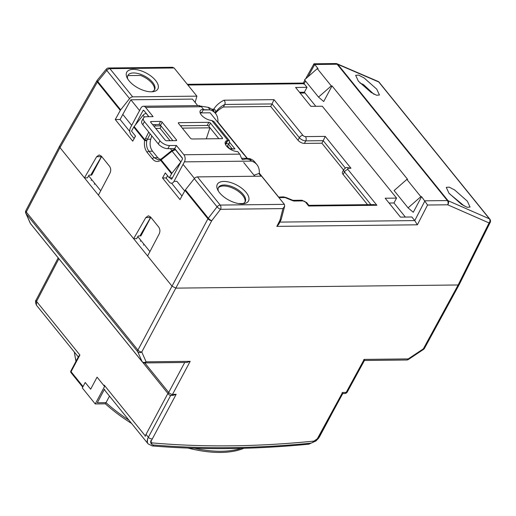 <?xml version="1.0" encoding="UTF-8"?>
<svg xmlns="http://www.w3.org/2000/svg" width="516" height="516" viewBox="0 0 516 516"><rect width="100%" height="100%" fill="white"/><g stroke="black" fill="none" stroke-linecap="round" stroke-linejoin="round"><path stroke-width="0.77" d="M303.569 84.063C303.008 82.831 303.182 82.721 304.085 83.727L307.001 87.333L295.603 87.456L310.877 106.348L322.274 106.219L396.572 198.099L385.175 198.228L400.448 217.113L411.845 216.984L414.761 220.59L424.945 200.808L447.366 200.576A3.025 1.993 89.4 0 1 447.688 204.794L489.065 222.938A3.025 1.464 26.5 0 0 490.2 222.409A3.025 3.025 0 0 0 489.845 219.152A3.025 1.754 141 0 0 489.426 218.842A3.025 2.354 113.7 0 1 489.065 222.938L458.143 284.98L175.904 288.128L172.073 286.232L175.904 288.128L458.143 284.98L459.259 284.49L458.143 284.98L423.346 348.848L408.24 358.91L364.186 359.4C364.748 360.652 364.567 360.781 363.651 359.781M215.114 112.952A5.044 2.432 28.1 0 0 215.301 112.727A87.314 42.06 -151.9 0 1 224.763 104.464L272.055 103.935L274.028 99.653L302.898 135.347A2.019 0.974 28.1 0 0 305.453 136.611L325.203 136.392L350.964 168.242L348.493 168.268A2.019 0.974 28.1 0 0 348.01 169.57L376.873 205.265L308.691 206.026L305.582 202.182A2.019 0.974 28.1 0 0 303.027 200.918L293.643 201.021A90.339 43.518 -151.9 0 1 285.819 197.847A2.019 0.974 28.1 0 0 284.632 197.57L278.95 197.634M302.898 135.347A3.025 1.754 141 0 0 299.37 137.714L272.055 103.935L270.7 106.47L223.409 106.999L224.763 104.464C225.395 102.91 225.144 101.491 224.002 100.207L274.028 99.653M300.131 93.061L305.04 93.009L315.786 106.29M389.058 203.033L393.966 202.975L405.357 217.062M367.547 204.665L343.127 174.472L344.482 171.931L370.92 204.626M223.409 106.999A87.314 42.06 28.1 0 0 215.385 113.288M270.7 106.47L298.016 140.249A5.044 2.432 -151.9 0 0 304.401 143.409L321.874 143.209L343.553 170.022M348.493 168.268A3.025 1.993 -90.6 0 0 347.21 167.584C346.597 167.165 345.468 167.81 343.83 169.512L342.476 172.054A5.044 2.432 28.1 0 0 343.127 174.472M305.04 93.009L304.395 92.209L307.001 87.333M314.212 64.835C313.651 63.603 313.825 63.487 314.728 64.5L318.062 68.622L317.295 68.634L331.278 85.92L332.04 85.914L323.706 101.517L318.514 97.098L331.278 85.92M332.04 85.914L407.634 179.394L406.866 179.4L420.85 196.686L421.611 196.68L413.277 212.289L408.085 207.864L420.85 196.686M421.611 196.68L427.564 205.02L447.688 204.794A3.025 2.354 -66.3 0 0 448.049 200.698A3.025 1.754 141 0 0 447.366 200.576L337.116 64.229A3.025 1.754 -39 0 1 337.799 64.358A3.025 2.374 -66.7 0 0 337.058 63.791A3.025 3.025 0 0 0 335.832 63.545A3.025 1.993 89.4 0 1 337.116 64.229L314.728 64.5L307.865 76.897M393.966 202.975L396.572 198.099M299.486 92.261L304.395 92.209M373.99 94.325L363.406 84.534L359.994 83.05M154.31 90.152A15.138 7.295 28.1 0 0 152.13 83.399A15.138 7.295 28.1 0 0 140.558 75.452L127.962 75.594A15.138 7.295 28.1 0 0 127.678 75.929M84.443 177.865L96.64 156.722L99.175 154.968L101.329 156.109L109.476 166.184C110.94 168.306 111.101 170.641 109.96 173.195L98.421 195.151L133.631 238.695L145.828 217.552L148.363 215.791L150.517 216.939L158.664 227.008C160.121 229.13 160.289 231.471 159.147 234.019L147.608 255.981L172.073 286.232L59.979 147.615L59.643 146.06L59.979 147.615L84.443 177.865L87.481 177.833L88.978 175.15L90.739 175.13L101.562 156.393M88.623 175.788L100.73 190.759M133.631 238.695L136.669 238.656L138.165 235.98L139.926 235.96L150.749 217.223M137.811 236.618L149.917 251.589M243.197 203.517L238.553 203.568M150.82 217.313L140.894 235.896L139.952 235.909M101.633 156.483L91.713 175.072L90.764 175.079M185.392 189.882L208.309 218.216L217.075 206.832A3.025 0.864 37.6 0 0 220.532 209.296A3.025 1.993 -90.6 0 0 220.203 205.071A3.025 1.754 141 0 0 217.075 206.832L194.287 178.652L185.392 189.882A3.025 1.754 141 0 0 185.012 190.443L207.929 218.784A3.025 1.393 28 0 0 211.76 220.68A3.025 0.864 -142.4 0 1 208.309 218.216A3.025 1.754 141 0 0 207.929 218.784L137.927 350.093A3.025 1.754 141 0 0 137.72 351.731A3.025 2.445 -23.9 0 0 141.758 351.989A3.025 1.477 -151.9 0 1 137.927 350.093L26.277 212.024A3.025 1.458 -152.4 0 1 25.884 210.586A3.025 3.025 0 0 0 25.8 213.218A3.025 2.432 -24 0 0 26.071 213.663A3.025 1.754 -39 0 1 26.277 212.024L59.979 147.615L97.376 82.07L120.293 110.411L115.261 119.544L120.099 119.493L129.8 131.49M120.099 119.493L122.802 114.417L131.67 125.382M171.615 183.206L181.961 195.99M170.099 177.852L170.983 178.942A1.006 0.664 89.4 0 0 171.409 179.168A1.006 0.664 89.4 0 0 171.918 178.8L182.329 159.296A1.006 0.664 89.4 0 0 182.232 157.87L174.724 148.589L176.388 145.467L183.896 154.755A5.044 3.322 89.4 0 1 184.405 161.856L173.989 181.361L176.911 181.329L184.715 190.985M378.009 81.405A3.025 2.374 113.3 0 1 378.75 81.973A3.025 1.754 -39 0 1 379.17 82.283A3.025 3.025 0 0 0 378.009 81.405L337.058 63.791M448.965 193.216L461.639 204.439L467.128 207.277L470.063 207.058L467.361 201.201L454.686 189.978L449.191 187.14L446.256 187.36L448.965 193.216M358.362 81.167L371.03 92.39L376.525 95.228L379.46 95.009L376.751 89.152L364.077 77.929L358.588 75.097L355.653 75.31L358.362 81.167M464.316 206.026L449.249 193.565M127.762 79.019A15.138 7.295 -151.9 0 1 127.897 75.42A15.138 7.295 -151.9 0 1 138.875 73.749A15.138 7.295 -151.9 0 1 152.652 82.425A15.138 7.295 -151.9 0 1 154.606 89.681A15.138 7.295 -151.9 0 1 151.698 91.796M229.665 148.66L227.401 145.86M209.915 127.82L182.296 128.129M161.16 126.13L160.108 128.374L155.709 128.426M160.108 128.374L170.067 140.694M170.37 148.64L171.854 150.472M197.712 105.619L192.442 99.098L130.864 99.788L139.578 110.566M183.07 164.346L194.468 178.439M243.7 162.488L254.827 176.253M244.919 202.195A15.138 7.295 28.1 0 0 242.733 195.448A15.138 7.295 28.1 0 0 229.478 186.927A15.138 7.295 28.1 0 0 218.281 187.979M181.516 125.633L181.006 126.53M150.169 133.863L147.434 139.275L145.589 138.359L144.635 140.507L146.731 140.9C146.118 145.002 146.847 148.453 148.924 151.246L152.549 151.207C150.091 147.86 149.492 143.874 150.737 139.236L151.775 135.85M229.394 148.666L234.98 148.95L229.917 149.008M144.809 362.929L168.693 392.463A3.025 1.754 141 0 0 168.629 394.334A3.025 3.025 0 0 0 171.015 395.456A3.025 1.993 -90.6 0 0 172.531 394.359L190.178 361.342L186.934 362.458L144.609 362.929A3.025 1.993 -90.6 0 0 146.125 361.832L141.758 351.989L211.76 220.68L220.532 209.296L282.962 208.599L284.664 206.155L284.38 204.342L261.599 176.175L197.415 176.891A3.025 1.754 -39 0 0 194.287 178.652M246.196 192.5A17.667 8.508 -151.9 0 1 243.713 203.723A17.667 8.508 -151.9 0 1 219.61 192.797A17.667 8.508 -151.9 0 1 217.681 189.824A17.667 8.508 -151.9 0 1 225.698 181.522A17.667 8.508 -151.9 0 1 246.196 192.5M195.151 102.452L196.88 96.144L174.105 67.977L109.908 68.68A3.025 1.993 -90.6 0 0 108.624 67.989A3.025 3.025 0 0 0 106.315 69.105A3.025 0.922 39.2 0 0 106.78 70.434A3.025 1.754 -39 0 1 109.908 68.68L132.696 96.86A3.025 1.754 141 0 0 129.568 98.614L106.78 70.434L97.756 81.502L120.673 109.844L129.568 98.614M196.88 96.144L132.696 96.86M129 80.748A17.667 8.508 -151.9 0 1 127.078 77.774A17.667 8.508 -151.9 0 1 135.089 69.473A17.667 8.508 -151.9 0 1 155.587 80.451A17.667 8.508 -151.9 0 1 153.11 91.674A17.667 8.508 -151.9 0 1 129 80.748M146.351 113.501L148.743 116.706M244.068 154.787L210.109 112.791L200.169 112.901M244.126 154.568L246.887 158.277M166.365 177.93L162.508 177.968L179.981 199.582L185.012 190.443M115.261 119.544L132.735 141.152L135.527 136.082L131.516 131.122L133.754 127.059L144.635 140.507C143.938 145.228 144.783 149.195 147.17 152.407L152.394 158.87C154.955 161.772 157.715 162.263 160.676 160.347L161.134 159.883A1.516 0.742 -121.5 0 1 161.269 158.889L158.464 159.999L154.149 157.709L157.78 157.67L160.16 159.579M130.864 99.788L122.802 114.417M120.293 110.411A3.025 1.754 -39 0 1 120.673 109.844M133.754 127.059A3.025 1.754 141 0 1 134.134 126.491L143.029 115.261A3.025 1.754 -39 0 1 146.157 113.507M153.284 124.601L152.859 124.898M180.981 161.818A3.025 1.754 141 0 0 180.826 162.005L171.931 173.234A3.025 1.754 -39 0 0 171.551 173.795L169.312 177.859L165.301 172.899L162.508 177.968M175.556 149.614L172.08 151.188L161.134 159.883L171.931 173.234M108.624 67.989L172.383 67.28L174.105 67.977M303.285 83.05L187.314 84.308M305.588 78.89L313.98 63.791L335.832 63.545M169.312 177.859L172.434 177.827M152.549 151.207L157.78 157.67M162.314 159.044A1.516 0.651 -128.8 0 1 162.301 158.16L161.282 158.883M171.551 173.795L160.676 160.347A1.516 1.013 -125.9 0 1 160.902 159.134A1.516 1.013 -125.9 0 1 161.153 159.012M146.731 140.9L146.828 140.565L144.931 139.842L134.134 126.491M150.737 139.236L147.441 139.275L146.828 140.565M282.962 208.599L279.924 220.351L281.149 219.648L284.664 206.155M279.924 220.351L276.828 226.369L278.756 224.299L281.149 219.648M276.828 226.369L417.373 224.802L414.761 220.59L279.891 222.093M408.085 207.864L394.108 190.578L406.866 179.4M317.295 68.634L304.537 79.812L318.514 97.098M218.365 191.068A15.138 7.295 -151.9 0 1 218.507 187.469A15.138 7.295 -151.9 0 1 229.485 185.799A15.138 7.295 -151.9 0 1 243.255 194.474A15.138 7.295 -151.9 0 1 245.216 201.73A15.138 7.295 -151.9 0 1 242.301 203.846M298.016 140.249L299.37 137.714A5.044 2.432 28.1 0 0 305.756 140.868L323.229 140.674L321.874 143.209M345.346 168.029L323.229 140.674L325.203 136.392M347.21 167.584L350.964 168.242M308.691 206.026L308.865 205.323L374.132 204.594L376.873 205.265M292.804 200.331L293.643 201.021M284.632 197.57A3.025 1.993 -90.6 0 0 283.336 196.886L278.517 197.093M173.989 181.361A5.044 3.322 89.4 0 1 171.454 183.206A5.044 3.322 89.4 0 1 169.312 182.064L166.21 178.22L167.558 175.692M241.585 158.244L249.518 158.547L251.589 161.108A30.031 17.37 -39 0 1 253.421 161.856A30.031 17.37 -39 0 1 256.916 164.649A30.031 17.37 -39 0 1 259.296 173.344L254.014 175.246M249.518 158.547A30.031 17.37 -39 0 1 251.35 159.296A30.031 17.37 -39 0 1 254.846 162.082L256.916 164.649M241.94 159.096L242.971 159.625C246.396 158.476 249.273 158.973 251.589 161.108L184.405 161.856M183.896 154.755L239.74 154.129A5.044 3.322 89.4 0 1 240.037 154.542C241.172 157.883 242.152 159.573 242.971 159.625L242.404 159.612M142.771 124.717A7.572 3.644 -151.9 0 1 141.79 121.092L143.461 117.971A7.572 3.644 28.1 0 0 144.441 121.595L142.771 124.717L158.302 143.925A7.572 3.644 -151.9 0 0 167.887 148.666L174.724 148.589M225.215 143.745A8.83 4.257 -151.9 0 1 225.615 143.629L227.285 140.507L229.53 140.907L229.162 143.738L226.872 146.492M200.105 112.688A8.83 4.257 -151.9 0 1 201.827 112.43L203.498 109.308A8.83 4.257 -151.9 0 0 200.234 110.753A8.83 4.257 -151.9 0 0 202.717 116.384A8.83 4.257 -151.9 0 0 211.025 120.402L211.792 120.518L227.853 140.378L226.124 143.77L225.615 143.629M144.022 110.624L142.984 110.63A1.006 0.664 -90.6 0 1 143.487 110.263A1.006 0.664 -90.6 0 1 143.919 110.495L148.937 116.7M152.62 124.608L158.915 124.537L160.586 121.415A1.264 0.606 -151.9 0 1 162.179 122.208L176.42 139.817A1.264 0.606 -151.9 0 1 176.582 140.416A1.264 0.606 -151.9 0 1 176.117 140.623L166.616 140.733A1.264 0.606 -151.9 0 1 165.023 139.939L150.782 122.337A1.264 0.606 -151.9 0 1 150.62 121.731A1.264 0.606 -151.9 0 1 151.085 121.524L160.586 121.415M172.912 140.662L160.515 125.33A1.264 0.606 28.1 0 0 158.915 124.537M180.381 125.756L207.187 125.453A1.264 0.606 28.1 0 1 208.78 126.246L218.849 138.694M199.815 106.257C198.473 105.561 198.899 105.606 201.098 106.393A5.044 3.322 -90.6 0 1 201.421 106.748L145.583 107.373L153.091 116.655L146.254 116.732A7.572 3.644 28.1 0 0 143.461 117.971M145.583 107.373A5.044 3.322 -90.6 0 0 143.442 106.225A5.044 3.322 -90.6 0 0 140.913 108.07L130.496 127.575A5.044 3.322 -90.6 0 0 131 134.682L134.108 138.52L135.456 135.992M217.881 122.111A30.031 17.37 -39 0 0 215.495 113.423A30.031 17.37 -39 0 0 211.999 110.637A30.031 17.37 141 0 0 210.167 109.882L203.298 109.676M203.149 109.96L210.167 109.882L208.096 107.322L200.776 106.109M201.421 106.748L203.498 109.308M211.792 120.518L213.792 121.447L229.53 140.907M225.505 144.512L226.124 143.77L229.162 143.738M239.74 154.129L237.67 151.569A8.83 4.257 -151.9 0 1 228.511 148.008A8.83 4.257 -151.9 0 1 225.344 141.803A8.83 4.257 -151.9 0 1 227.285 140.507M144.441 121.595L159.973 140.804A7.572 3.644 28.1 0 0 169.551 145.544L176.388 145.467M190.449 138.204L178.536 123.479A1.264 0.606 -151.9 0 1 178.375 122.873A1.264 0.606 -151.9 0 1 178.839 122.666L208.851 122.331A1.264 0.606 -151.9 0 1 210.451 123.124L222.357 137.849A1.264 0.606 -151.9 0 1 222.519 138.456A1.264 0.606 -151.9 0 1 222.054 138.662L192.042 138.998A1.264 0.606 -151.9 0 1 190.449 138.204M208.096 107.322A30.031 17.37 141 0 1 209.928 108.076A30.031 17.37 -39 0 1 213.424 110.863L215.495 113.423M142.984 110.63L135.302 125.02M209.954 127.697L206.297 138.836M94.286 184.27L94.763 183.38M91.184 180.426L91.654 179.536M143.474 245.094L143.951 244.203M140.371 241.249L140.842 240.366M459.214 284.574L424.462 348.365A3.025 1.458 -151.4 0 1 423.346 348.848A3.025 0.374 56.3 0 1 423.481 349.435L408.375 359.497A3.025 0.374 -123.7 0 0 408.24 358.91A3.025 1.993 89.4 0 1 406.731 360.007A3.025 3.025 0 0 0 408.375 359.497M190.178 361.342L146.125 361.832A3.025 2.445 156.1 0 1 142.081 361.574A3.025 1.754 141 0 0 142.222 361.806A3.025 3.025 0 0 0 144.609 362.929M30.644 223.821A3.025 1.754 -39 0 1 30.502 223.589A3.025 2.432 156 0 1 30.231 223.151A3.025 3.025 0 0 0 30.644 223.821L142.222 361.806M364.464 360.439L347.307 391.941A3.025 1.458 -151.4 0 1 346.191 392.424L342.566 392.463L317.34 438.761L314.025 441.096C257.329 446.811 203.401 447.411 152.226 442.896C151.085 442.683 150.814 441.922 151.407 440.612L176.156 394.321L172.912 395.437L171.015 395.456M342.785 393.54L319.185 436.923M342.031 392.844C342.947 393.843 343.127 393.714 342.566 392.463M105.503 402.861L106.012 402.661L109.495 396.127L105.387 403.828L95.241 403.944L104.58 386.452L97.073 377.164L90.648 389.193L85.217 382.472L82.296 387.935L95.241 403.944M103.942 385.658L104.226 385.117L104.148 385.916M170.699 395.443L148.356 437.284A10.597 6.128 141 0 0 148.092 443.857L105.38 391.038A10.597 6.128 -39 0 1 104.632 389.438A6.057 3.502 -39 0 1 104.509 389.154L97.318 402.757L106.012 402.661A103.206 49.723 28.1 0 0 128.961 420.198M82.728 387.123L71.027 372.655A1.516 0.877 -39 0 1 71.06 371.72A1.516 0.735 -152.1 0 1 70.866 370.991L78.703 356.182L79.896 355.021L36.546 301.421L36.417 305.156L78.297 356.949M167.9 393.437L146.028 434.401A10.597 6.128 -39 0 0 145.196 436.413M243.907 448.281A103.206 49.723 -151.9 0 1 187.985 448.069M131.593 423.455A103.206 49.723 -151.9 0 1 105.387 403.828M305.556 81.07L304.085 83.727L187.889 85.024M211.754 109.231L213.179 109.211A2.019 0.974 28.1 0 0 213.908 108.915A90.339 43.518 -151.9 0 1 224.002 100.207M260.986 176.182L258.826 173.518M489.426 218.842L378.75 81.973L337.799 64.358L448.049 200.698L489.426 218.842M228.594 144.422L232 148.634M155 124.582A1.516 1 89.4 0 1 155.039 125.93L154.071 126.401M155.039 125.93L160.947 125.865M180.89 126.381L181.348 126.001M229.743 142.481L234.98 148.95M284.38 204.342L220.203 205.071L197.415 176.891M175.272 149.266L174.718 149.272A1.516 1 -90.6 0 1 175.363 149.621L182.451 158.386M143.029 115.261L144.486 117.068M172.067 150.304A1.516 0.651 -128.8 0 0 172.08 151.188L180.826 162.005M148.743 132.102L145.589 138.359M417.373 224.802L427.564 205.02M97.002 80.586A3.025 1.451 29.7 0 0 97.376 82.07A3.025 1.754 -39 0 1 97.756 81.502A3.025 0.922 -140.8 0 1 97.285 80.167A3.025 3.025 0 0 0 97.002 80.586L59.598 146.144M147.17 152.407A1.516 0.877 141 0 1 148.924 151.246L154.149 157.709A1.516 0.877 141 0 0 152.394 158.87M145.828 217.552L150.582 217.494M96.64 156.722L101.394 156.671M343.83 169.512A5.044 2.432 28.1 0 0 344.482 171.931A3.025 1.754 141 0 1 348.01 169.57M305.453 136.611A3.025 1.993 89.4 0 1 305.756 140.868L304.401 143.409M305.582 202.182A3.025 1.754 -39 0 1 306.685 202.62L301.744 200.234L292.933 200.331M303.027 200.918A3.025 1.993 -90.6 0 0 301.731 200.234M285.819 197.847A3.025 0.445 -66.6 0 0 285.774 197.409L283.349 196.886M213.179 109.211A3.025 1.993 89.4 0 1 213.921 111.482M213.908 108.915A3.025 2.651 32.6 0 1 215.301 112.727L215.153 113.004M170.983 178.942L171.834 178.929M169.551 145.544L167.887 148.666M159.973 140.804L158.302 143.925M160.515 125.33L162.179 122.208M175.982 140.629L176.42 139.817M150.711 122.234L151.085 121.524M222.357 137.849L221.925 138.662M210.451 123.124L208.78 126.246M208.851 122.331L207.187 125.453M178.839 122.666L178.465 123.376M364.186 359.4L346.191 392.424A3.025 1.993 89.4 0 1 344.682 393.521L342.824 393.54M176.156 394.321L172.531 394.359A3.025 1.477 -151.9 0 1 168.693 392.463L184.734 362.484M142.081 361.574L137.72 351.731L26.071 213.663L30.502 223.589L142.081 361.574M313.554 442.044L316.082 440.877L318.449 438.278A3.025 1.458 -151.4 0 1 317.34 438.761M74.485 352.241A103.206 49.723 28.1 0 0 76.174 360.955M194.448 448.281A103.206 49.723 28.1 0 0 241.165 448.352M312.786 442.173A3.025 1.851 -95.8 0 0 314.025 441.096M151.291 443.799A3.025 2.122 -84.9 0 0 152.226 442.896M147.37 442.36L147.576 438.716M104.226 385.117L145.344 435.955M83.044 386.536L71.06 371.72L79.896 355.021M58.876 258.735L36.546 301.421A3.025 1.458 -152.4 0 1 36.152 299.983C35.23 300.699 35.32 302.428 36.423 305.162M150.872 440.574A8.075 4.67 141 0 0 153.781 445.018A1186.02 685.951 141 0 0 309.826 443.283A8.075 4.67 141 0 0 317.514 438.755M318.695 437A2.522 1.213 28.1 0 0 319.623 436.588L332.059 413.303M151.549 438.864A2.522 1.213 -151.9 0 1 148.356 437.284L146.028 434.401M153.781 445.018A2.522 1.761 94.7 0 1 152.278 445.934C201.956 450.042 254.124 449.462 308.774 444.192L315.96 440.961M309.826 443.283A2.522 1.548 84.5 0 1 308.774 444.192M489.845 219.152L379.17 82.283M459.272 284.471L490.2 222.409M106.315 69.105L97.285 80.167M304.859 80.206L303.305 83.018M174.718 149.272L172.067 150.298L162.308 158.16M308.878 205.329L306.685 202.62M293.056 200.376L285.774 197.409M278.524 196.944L259.309 173.183M247.28 158.309L217.887 121.957M199.563 105.599L143.442 106.225M142.719 362.297L168.629 394.334M423.481 349.435A3.025 3.025 0 0 0 424.462 348.365M406.731 360.007L364.444 360.478M344.682 393.521A3.025 3.025 0 0 0 347.307 391.941M75.962 361.361L74.298 352.009M70.866 370.991A1.516 1.516 0 0 0 71.027 372.655M58.179 257.871L36.152 299.977M59.566 146.196L25.884 210.586M25.8 213.218L30.231 223.151M148.092 443.857L152.278 445.934M318.146 438.787L319.623 436.588"/></g></svg>
